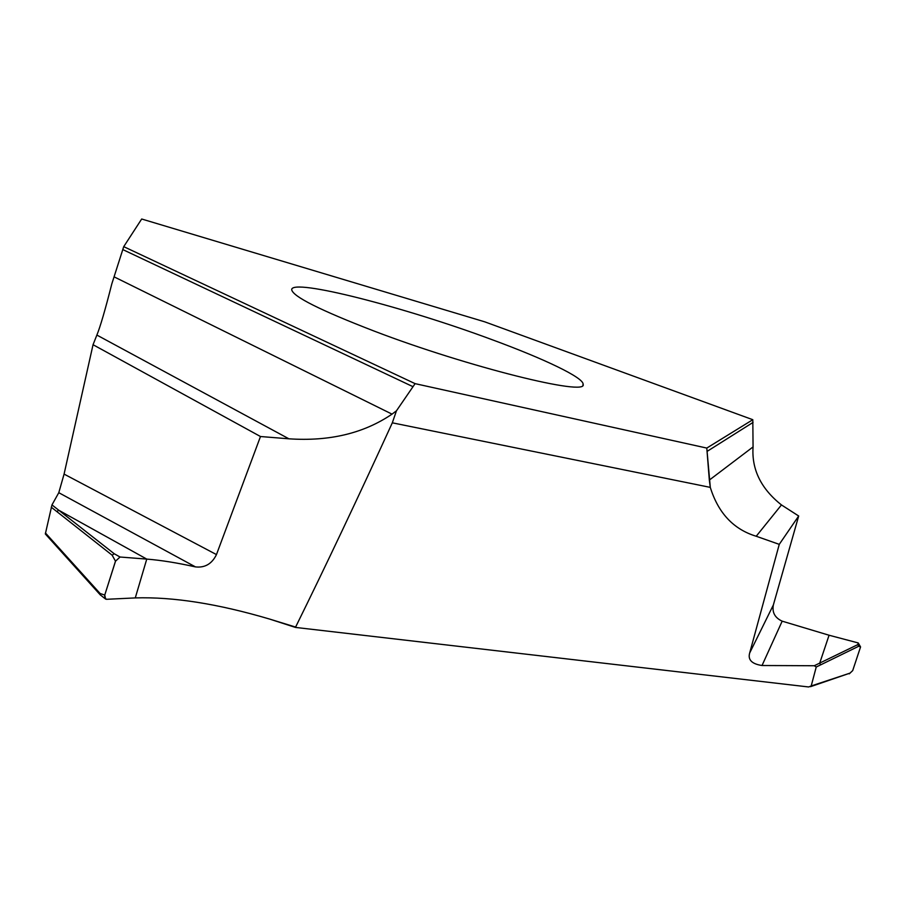 <?xml version="1.0" encoding="UTF-8"?>
<svg xmlns="http://www.w3.org/2000/svg" width="906" height="906" viewBox="0 0 906 906"><rect width="100%" height="100%" fill="white"/><g stroke="black" fill="none" stroke-linecap="round" stroke-linejoin="round"><path stroke-width="1.36" d="M396.454 410.803L392.026 414.133C363.804 433.328 329.433 441.55 288.912 438.81C329.433 441.55 363.804 433.328 392.026 414.133L396.454 410.803L392.321 422.819L710.293 487.383L706.793 448.074L752.807 419.705L753.067 446.918L709.33 480.078L706.793 448.074L415.095 383.646L396.454 410.803L415.095 383.646L706.793 448.074M392.321 422.819C357.859 498.119 325.616 566.205 295.605 627.077L269.773 619.115L295.447 627.416L808.628 686.963L811.198 685.967L816.238 667.009L814.29 665.74L762.025 665.514C751.833 663.962 747.722 659.795 749.67 653.011L779.262 544.359L756.216 536.25C733.588 529.387 718.277 513.09 710.293 487.383L709.33 480.078M269.728 619.104C218.052 603.804 173.239 596.737 135.277 597.915L106.591 599.296L135.277 597.915C173.239 596.737 218.052 603.804 269.728 619.104M260.486 436.522L216.466 554.585L64.077 474.098L93.046 344.71L260.486 436.522L288.912 438.81L260.486 436.522L216.466 554.585C211.959 563.838 204.96 567.949 195.481 566.907C177.293 562.841 161.053 560.236 146.761 559.093L58.799 510.259L56.761 511.528L112.163 555.208L114.19 553.725L120.034 557.02L115.504 561.188L112.163 555.208M269.773 619.115L295.605 627.077M295.447 627.416L808.628 686.963L811.198 685.967L816.238 667.009L858.707 646.25L860.564 646.907L852.705 670.587L849.216 673.849M816.238 667.009L814.29 665.74L819.726 663.09L820.61 664.868M773.362 604.959L749.67 653.011L779.262 544.359L798.684 516.001L773.362 604.959C771.969 612.411 774.902 617.813 782.172 621.165L829.069 635.231L819.726 663.09L857.801 644.619L858.707 646.25M753.067 446.918C751.527 469.387 760.995 488.719 781.459 504.925L798.684 516.001M752.807 419.705L484.71 321.823L141.687 219.003L123.726 246.647L415.095 383.646M491.947 339.637C544.246 358.855 583.815 377.711 583.113 384.291C588.3 396.726 468.561 367.145 374.405 331.177C320.135 310.271 292.559 296.409 291.687 289.603C291.936 278.051 405.209 307.293 491.947 339.637M93.046 344.71L96.874 335.073C100.249 326.873 105.232 309.795 111.823 283.85L123.726 246.647M100.17 594.766L45.334 533.974L51.97 504.902L58.788 492.694L64.077 474.098M51.257 507.19L56.761 511.528M51.97 504.902L114.19 553.725M216.466 554.585C211.959 563.838 204.96 567.949 195.492 566.907C177.293 562.841 161.053 560.236 146.761 559.093L120.034 557.02L115.526 561.188L104.745 595.072L105.651 599.115L106.591 599.296L104.734 598.107L104.745 595.072L100.113 593.498L100.306 594.88L105.085 598.673M45.447 532.988L100.045 593.43L100.464 595.095M811.198 685.967L849.737 673.215L810.508 686.68M829.069 635.231L858.242 642.943L857.801 644.619M858.242 642.943L860.564 646.907M852.705 670.587L849.568 673.577M814.29 665.74L762.025 665.514C751.833 663.962 747.722 659.795 749.67 653.011M779.262 544.359L756.216 536.25C733.588 529.387 718.277 513.09 710.293 487.383M135.277 597.915L146.761 559.093L120.034 557.02M115.481 561.188L104.745 595.072M782.172 621.165L762.025 665.514M781.459 504.925L756.216 536.25M707.348 451.233L753.067 422.389M122.774 249.569L412.796 386.59M392.026 414.133L114.077 276.84M288.912 438.81L96.874 335.073M195.481 566.907L58.788 492.694M583.113 384.291L582.852 385.061"/></g></svg>
